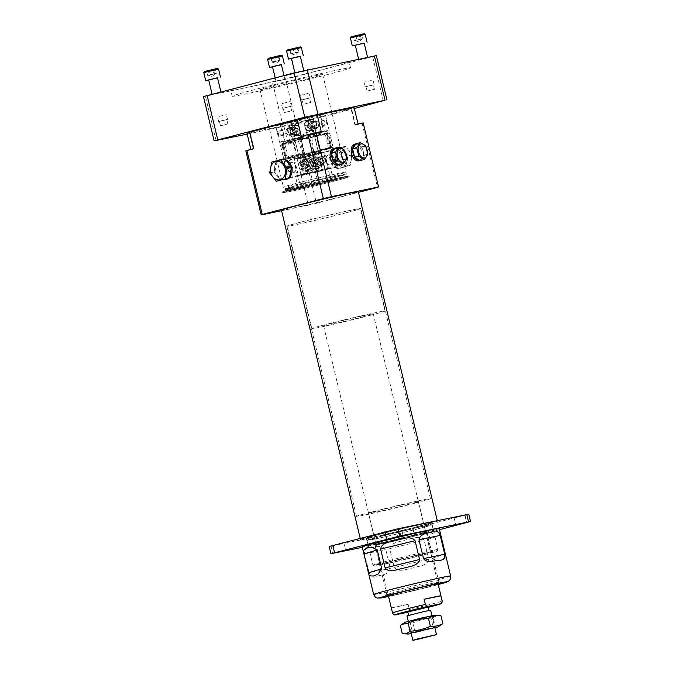 <?xml version="1.0" encoding="UTF-8"?>
<svg xmlns="http://www.w3.org/2000/svg" width="674" height="674" viewBox="0 0 674 674"><rect width="100%" height="100%" fill="white"/><g stroke="black" fill="none" stroke-linecap="round" stroke-linejoin="round"><path stroke-width="0.51" stroke-dasharray="3.37 2.53" d="M370.776 315.196A37.651 0.918 166.5 0 0 385.031 311.026A37.651 0.918 166.5 0 0 364.474 315.112A37.651 0.918 166.5 0 0 326.056 324.43A37.651 0.918 166.5 0 0 311.801 328.6A37.651 0.918 166.5 0 0 332.358 324.514A37.651 0.918 166.5 0 0 370.776 315.196M346.183 212.757A37.651 0.918 -13.5 0 1 307.765 222.075A37.651 0.918 -13.5 0 1 287.208 226.169A37.651 0.918 -13.5 0 1 323.613 216.48A37.651 0.918 -13.5 0 1 360.438 208.586A37.651 0.918 -13.5 0 1 346.183 212.757M363.581 316.679A25.545 0.623 -13.5 0 1 338.255 322.838A25.545 0.623 -13.5 0 1 323.638 325.803A25.545 0.623 -13.5 0 1 323.579 325.778A25.545 0.623 -13.5 0 1 348.273 319.206A25.545 0.623 -13.5 0 1 373.253 313.848A25.545 0.623 -13.5 0 1 363.581 316.679M391.341 607.788A25.545 0.623 166.5 0 0 408.107 604.325L391.341 607.788L392.58 612.944C393.616 614.654 394.812 615.236 396.152 614.671M408.107 604.325L409.345 609.49C409.185 611.444 408.368 612.43 406.902 612.455M406.995 615.901L430.644 610.214M412.631 614.334L428.959 610.627L412.631 614.334M407.778 611.739L428.057 606.87M434.974 615.109L405.352 622.22M426.49 617.384L409.826 621.175L426.49 617.384M434.89 627.89L411.233 633.577M429.33 629.213L412.657 632.996L429.33 629.213M400.314 625.506C404.215 623.442 408.385 622.574 412.825 622.928C419.304 620.072 426.078 618.429 433.129 617.982L435.067 626.053C428.588 628.909 421.823 630.552 414.763 630.999C410.904 633.063 406.734 633.922 402.252 633.577M433.129 617.982C435.438 615.994 438.041 615.202 440.931 615.623M441.369 624.781L435.067 626.053M412.825 622.928L414.763 630.999M439.204 528.374A39.589 0.969 -13.5 0 1 424.216 532.763A39.589 0.969 -13.5 0 1 383.826 542.562A39.589 0.969 -13.5 0 1 362.216 546.858M416.591 534.339A26.741 0.657 -13.5 0 1 389.302 540.952A26.741 0.657 -13.5 0 1 374.702 543.859A26.741 0.657 -13.5 0 1 400.558 536.984A26.741 0.657 -13.5 0 1 426.709 531.373A26.741 0.657 -13.5 0 1 416.591 534.339M394.265 567.466C398.738 573.001 407.113 568.738 413.128 567.921C418.925 565.865 427.661 565.966 428.706 559.083L424.182 540.245C420.129 534.684 412.488 538.93 406.388 539.756C400.71 541.803 391.24 541.711 389.741 548.628L394.265 567.466L428.706 559.083M440.147 532.325L435.994 532.106L431.461 533.859L427.552 539.369L432.076 558.207L437.982 561.097L442.742 560.246L446.154 557.339M369.108 572.748C370.852 577.062 373.666 578.174 377.55 576.076C380.743 574.787 388.831 575.276 390.33 568.367L385.806 549.537C381.316 543.994 374.264 547.861 370.801 547.911C366.302 547.515 364.23 549.512 364.583 553.91L369.108 572.748L390.33 568.367M438.176 584.257A28.19 0.691 -13.5 0 1 430.012 586.481A28.19 0.691 -13.5 0 1 388.502 596.187M396.177 591.915A28.19 0.691 -13.5 0 1 424.94 584.939A28.19 0.691 -13.5 0 1 440.324 581.881A28.19 0.691 -13.5 0 1 429.658 585.007A28.19 0.691 -13.5 0 1 400.887 591.983A28.19 0.691 -13.5 0 1 385.503 595.041A28.19 0.691 -13.5 0 1 396.177 591.915M397.037 591.738A26.741 0.657 -13.5 0 1 424.317 585.116A26.741 0.657 -13.5 0 1 438.917 582.218A26.741 0.657 -13.5 0 1 428.79 585.184A26.741 0.657 -13.5 0 1 401.51 591.806A26.741 0.657 -13.5 0 1 386.91 594.704A26.741 0.657 -13.5 0 1 397.037 591.738M410.559 529.326L402.058 531.264L410.559 529.326M341.76 543.53L333.259 545.46L341.76 543.53M468.767 514.22L399.901 531.929L329.148 546.446M418.908 526.217A33.599 0.817 -13.5 0 1 384.627 534.533A33.599 0.817 -13.5 0 1 366.285 538.181A33.599 0.817 -13.5 0 1 398.764 529.537A33.599 0.817 -13.5 0 1 431.63 522.485A33.599 0.817 -13.5 0 1 418.908 526.217M393.801 530.008L385.309 531.938L393.801 530.008M462.6 515.804L454.099 517.733L462.6 515.804M412.303 536.614L403.81 538.543L412.303 536.614M439.515 529.68L401.645 539.208L362.326 547.33M420.66 533.496A33.599 0.817 -13.5 0 1 386.379 541.812A33.599 0.817 -13.5 0 1 368.038 545.46A33.599 0.817 -13.5 0 1 400.516 536.816A33.599 0.817 -13.5 0 1 433.382 529.772A33.599 0.817 -13.5 0 1 420.66 533.496M309.332 154.464L312.812 153.672L309.332 154.464M305.718 156.048L309.197 155.256L305.718 156.048M319.805 133.385L316.325 134.177L319.805 133.385M291.867 139.998L288.396 140.782L291.867 139.998M311.607 152.417L308.128 153.209L311.607 152.417M308.001 154.001L304.522 154.793L308.001 154.001M320.167 134.884L316.687 135.676L320.167 134.884M311.717 152.813L303.19 154.75L311.717 152.813M309.08 137.597L298.009 140.116L309.08 137.597M292.23 141.498L288.75 142.29L292.23 141.498M282.347 143.874A23.169 0.564 -13.5 0 0 309.037 138.035A25.107 0.615 166.5 0 0 310.2 137.563A25.107 0.615 166.5 0 0 310.006 137.538L314.893 136.266A25.107 0.615 166.5 0 0 325.239 133.831A23.169 0.564 -13.5 0 0 327.412 133.056A23.169 0.564 -13.5 0 0 300.714 138.886A25.107 0.615 166.5 0 0 299.559 139.366A25.107 0.615 166.5 0 0 299.753 139.392L294.867 140.664A25.107 0.615 166.5 0 0 284.521 143.099A23.169 0.564 -13.5 0 0 282.347 143.874L285.953 158.887A23.169 0.564 -13.5 0 1 303.485 154.11A23.169 0.564 -13.5 0 1 318.136 150.639L314.825 136.822L315.407 135.895A23.169 0.564 -13.5 0 1 326.957 133.511L330.631 148.061A23.169 0.564 -13.5 0 1 331.018 148.069A23.169 0.564 -13.5 0 1 298.826 156.326L295.515 142.509L294.563 141.928A23.169 0.564 -13.5 0 1 283.021 144.312L286.34 158.904A23.169 0.564 -13.5 0 1 285.953 158.887M330.631 148.061A25.107 0.615 166.5 0 0 320.184 150.538L316.418 151.321A25.107 0.615 166.5 0 0 318.17 150.656A25.107 0.615 166.5 0 0 318.136 150.639M286.34 158.904A25.107 0.615 166.5 0 0 296.779 156.419L300.545 155.643A25.107 0.615 166.5 0 0 298.801 156.301A25.107 0.615 166.5 0 0 298.826 156.326M294.664 141.944A0.775 0.767 91.7 0 1 295.591 142.517A25.107 0.615 -13.5 0 1 295.515 142.509L294.563 141.928A25.873 0.632 166.5 0 0 294.664 141.944L294.125 142.088A25.107 0.615 -13.5 0 1 281.083 144.775L281.58 144.649A25.873 0.632 166.5 0 0 283.021 144.312L283.021 145.087A25.107 0.615 -13.5 0 1 282.018 145.314L281.58 144.649M300.714 138.886L304.033 152.703L303.376 153.664A23.169 0.564 166.5 0 0 288.396 157.556L284.521 143.099M309.037 138.035L312.357 151.852L313.376 152.4A23.169 0.564 166.5 0 0 328.356 148.507L325.239 133.831M303.856 153.512A0.775 0.725 72.8 0 0 303.898 153.495L303.376 153.664A25.873 0.632 -13.5 0 1 303.856 153.512L303.426 153.605A25.107 0.615 166.5 0 0 286.517 157.994L286.888 157.918A25.873 0.632 -13.5 0 1 288.396 157.556L286.888 157.918L285.666 157.396A25.873 0.632 -13.5 0 1 303.089 152.872L299.778 139.055A25.873 0.632 166.5 0 0 282.347 143.579L285.666 157.396A0.775 0.691 73.7 0 0 286.517 157.994M306.03 163.209L306.645 165.77L308.304 166.773L309.349 165.214L308.734 162.653L307.074 161.65L306.03 163.209L308.372 162.602L308.987 165.164L310.647 166.166L311.691 164.608L311.076 162.046L309.417 161.044L308.372 162.602M315.339 162.063L315.954 164.625L314.901 166.183L313.242 165.181L312.626 162.619L313.68 161.061L315.339 162.063L312.997 162.67L313.612 165.231L312.559 166.79L310.899 165.796L310.284 163.234L311.337 161.676L312.997 162.67M308.304 166.773L310.647 166.166M306.645 165.77L308.987 165.164M309.349 165.214L311.691 164.608M308.734 162.653L311.076 162.046M307.074 161.65L309.417 161.044M314.901 166.183L312.559 166.79M315.954 164.625L313.612 165.231M313.242 165.181L310.899 165.796M312.626 162.619L310.284 163.234M313.68 161.061L311.337 161.676M308.928 159.022A4.71 2.856 75.4 0 0 307.984 166.107A4.71 2.856 75.4 0 0 312.904 166.015A4.71 2.856 75.4 0 0 311.371 160.1A4.71 2.856 75.4 0 0 308.928 159.022M310.849 159.654A4.71 2.856 -104.6 0 1 314.952 165.56A4.71 2.856 -104.6 0 1 310.613 167.733A4.71 2.856 -104.6 0 1 309.08 161.819A4.71 2.856 -104.6 0 1 310.849 159.654M308.321 158.55A5.325 3.227 -104.6 0 1 311.068 159.772A5.325 3.227 -104.6 0 1 312.803 166.444A5.325 3.227 -104.6 0 1 310.899 168.879A5.325 3.227 -104.6 0 1 306.443 164.532A5.325 3.227 -104.6 0 1 308.229 158.575A5.325 3.227 -104.6 0 1 308.321 158.55M311.177 158.938A5.325 3.227 75.4 0 0 311.076 158.963A5.325 3.227 75.4 0 0 309.172 161.389A5.325 3.227 75.4 0 0 310.908 168.07A5.325 3.227 75.4 0 0 313.755 169.258A5.325 3.227 75.4 0 0 315.558 163.378A5.325 3.227 75.4 0 0 311.177 158.938M330.108 156.975A2.46 1.491 75.4 0 0 329.611 160.673A2.46 1.491 75.4 0 0 332.181 160.623A2.46 1.491 75.4 0 0 331.381 157.531A2.46 1.491 75.4 0 0 330.108 156.975M304.109 159.645A5.325 3.227 75.4 0 0 304.008 159.671A5.325 3.227 75.4 0 0 302.23 165.627A5.325 3.227 75.4 0 0 306.687 169.974A5.325 3.227 75.4 0 0 308.49 164.085A5.325 3.227 75.4 0 0 304.109 159.645M315.39 157.842A5.325 3.227 -104.6 0 1 319.771 162.282A5.325 3.227 -104.6 0 1 317.968 168.163A5.325 3.227 -104.6 0 1 313.511 163.824A5.325 3.227 -104.6 0 1 315.297 157.868A5.325 3.227 -104.6 0 1 315.39 157.842M290.721 166.082A2.46 1.491 -104.6 0 1 292.87 169.166A2.46 1.491 -104.6 0 1 290.604 170.303A2.46 1.491 -104.6 0 1 289.795 167.211A2.46 1.491 -104.6 0 1 290.721 166.082M315.921 160.058A3.041 1.845 -104.6 0 1 318.423 162.594A3.041 1.845 -104.6 0 1 317.395 165.956A3.041 1.845 -104.6 0 1 314.851 163.479A3.041 1.845 -104.6 0 1 315.87 160.075A3.041 1.845 -104.6 0 1 315.921 160.058M317.488 166.579A3.665 2.224 -104.6 0 1 314.463 163.521A3.665 2.224 -104.6 0 1 315.71 159.468A3.665 2.224 -104.6 0 1 318.785 162.459A3.665 2.224 -104.6 0 1 317.555 166.562A3.665 2.224 -104.6 0 1 317.488 166.579M304.64 161.861A3.041 1.845 75.4 0 0 304.581 161.878A3.041 1.845 75.4 0 0 303.561 165.282A3.041 1.845 75.4 0 0 306.114 167.767A3.041 1.845 75.4 0 0 307.142 164.405A3.041 1.845 75.4 0 0 304.64 161.861M306.207 168.39A3.665 2.224 75.4 0 0 306.274 168.374A3.665 2.224 75.4 0 0 307.496 164.262A3.665 2.224 75.4 0 0 304.429 161.271A3.665 2.224 75.4 0 0 303.182 165.324A3.665 2.224 75.4 0 0 306.207 168.39M318.027 168.837A5.99 3.623 75.4 0 0 318.136 168.812A5.99 3.623 75.4 0 0 320.142 162.105A5.99 3.623 75.4 0 0 315.129 157.219A5.99 3.623 75.4 0 0 313.098 163.841A5.99 3.623 75.4 0 0 318.027 168.837M290.747 166.023A2.511 1.517 -104.6 0 1 292.828 168.155A2.511 1.517 -104.6 0 1 291.968 170.893A2.511 1.517 -104.6 0 1 290.62 170.328A2.511 1.517 -104.6 0 1 289.803 167.177A2.511 1.517 -104.6 0 1 290.705 166.031A2.511 1.517 -104.6 0 1 290.747 166.023M321.953 165.425A3.665 2.224 75.4 0 0 322.012 165.408A3.665 2.224 75.4 0 0 323.242 161.297A3.665 2.224 75.4 0 0 320.167 158.306A3.665 2.224 75.4 0 0 318.928 162.358A3.665 2.224 75.4 0 0 321.953 165.425M299.281 163.251A3.041 1.845 75.4 0 0 299.231 163.268A3.041 1.845 75.4 0 0 298.211 166.672A3.041 1.845 75.4 0 0 300.764 169.157A3.041 1.845 75.4 0 0 301.792 165.796A3.041 1.845 75.4 0 0 299.281 163.251M319.687 150.209L318.751 150.437L319.249 152.535A25.486 0.623 166.5 0 0 294.302 158.592L298.304 175.257L327.674 169.241A25.486 0.623 -13.5 0 1 301.868 175.493A25.486 0.623 -13.5 0 1 288.202 178.206A25.486 0.623 -13.5 0 1 297.411 175.493L328.567 169.014L324.565 152.341A25.486 0.623 166.5 0 0 333.773 149.636A25.486 0.623 166.5 0 0 333.419 149.611L329.805 133.62A25.873 0.632 166.5 0 0 316.367 136.392L319.687 150.209A25.873 0.632 -13.5 0 1 333.125 147.438M308.861 171.213C300.621 174.499 296.939 160.682 305.819 159.637C310.613 158.398 314.648 159.409 317.917 162.661C316.923 167.135 313.983 169.958 309.105 171.154L308.861 171.213M285.784 167.312L286.939 172.199C287.849 172.62 286.484 166.512 285.793 167.312L290.705 166.031M297.285 156.747A25.873 0.632 -13.5 0 1 283.847 159.527L280.527 145.71A25.873 0.632 166.5 0 0 293.965 142.939L297.285 156.747L298.22 156.528A25.486 0.623 -13.5 0 1 284.057 159.452L280.502 145.71A0.775 0.758 83.4 0 1 281.083 144.775M327.674 169.241L323.672 152.577L314.269 154.514L318.271 171.188M297.411 175.493L293.409 158.82L314.269 154.514M302.82 156.882L306.822 173.547M293.409 158.82A25.486 0.623 166.5 0 0 284.201 161.533A25.486 0.623 166.5 0 0 284.563 161.549L284.057 159.452M298.22 156.528L298.725 158.626A25.486 0.623 166.5 0 0 323.672 152.577M298.725 158.626L299.416 158.432A25.107 0.615 -13.5 0 1 299.298 158.407A25.107 0.615 -13.5 0 1 301.051 157.75L297.285 158.525A25.107 0.615 -13.5 0 1 285.843 161.238L284.563 161.549M295.001 141.953L295.6 142.517L299.416 158.432L295.591 142.517L293.965 142.939L294.125 142.088M330.058 156.932A2.511 1.517 75.4 0 0 330.016 156.949A2.511 1.517 75.4 0 0 329.173 159.755A2.511 1.517 75.4 0 0 331.279 161.802A2.511 1.517 75.4 0 0 332.172 160.656A2.511 1.517 75.4 0 0 331.355 157.505A2.511 1.517 75.4 0 0 330.058 156.932M306.746 170.64A5.99 3.623 -104.6 0 1 301.817 165.644A5.99 3.623 -104.6 0 1 303.839 159.03A5.99 3.623 -104.6 0 1 308.861 163.908A5.99 3.623 -104.6 0 1 306.855 170.615A5.99 3.623 -104.6 0 1 306.746 170.64M301.741 169.545A3.665 2.224 -104.6 0 1 298.725 166.486A3.665 2.224 -104.6 0 1 299.964 162.426A3.665 2.224 -104.6 0 1 303.039 165.416A3.665 2.224 -104.6 0 1 301.809 169.528A3.665 2.224 -104.6 0 1 301.741 169.545M321.279 158.668A3.041 1.845 75.4 0 0 321.22 158.685A3.041 1.845 75.4 0 0 320.201 162.089A3.041 1.845 75.4 0 0 322.753 164.566A3.041 1.845 75.4 0 0 323.781 161.204A3.041 1.845 75.4 0 0 321.279 158.668M335.029 155.643L336.191 160.53C335.517 161.33 334.127 155.323 335.029 155.643L330.016 156.949M315.912 168.256L316.157 168.197C325.188 167.127 321.203 153.116 312.871 156.68C308.262 157.834 305.297 160.53 303.974 164.785C306.956 168.332 310.941 169.486 315.912 168.256M298.304 175.257A25.486 0.623 -13.5 0 1 324.118 169.014A25.486 0.623 -13.5 0 1 337.775 166.301A25.486 0.623 -13.5 0 1 328.567 169.014M318.751 150.437A25.486 0.623 -13.5 0 1 332.914 147.513M294.302 158.592L303.713 156.646L307.715 173.319M319.156 170.952L315.154 154.287L318.381 153.327L303.713 156.646M315.154 154.287L324.565 152.341M319.249 152.535L318.558 152.728A25.107 0.615 -13.5 0 1 318.676 152.762A25.107 0.615 -13.5 0 1 316.923 153.419L320.689 152.644A25.107 0.615 -13.5 0 1 332.139 149.931L333.419 149.611M315.407 135.895A25.873 0.632 166.5 0 0 315.314 135.878A0.775 0.767 -88.3 0 0 314.741 136.814L318.566 152.728L314.741 136.814A25.107 0.615 -13.5 0 1 314.825 136.822M312.525 126.451L311.91 123.89L309.846 123.064L308.397 124.8L309.012 127.361L311.076 128.186L312.525 126.451L310.722 126.822L310.107 124.26L308.043 123.435L306.594 125.179L307.209 127.731L309.273 128.557L310.722 126.822M292.836 132.163L292.221 129.602L293.67 127.866L295.734 128.692L296.349 131.253L294.9 132.989L292.836 132.163L294.639 131.792L294.024 129.231L295.473 127.496L297.537 128.321L298.152 130.882L296.703 132.618L294.639 131.792M309.846 123.064L308.043 123.435M311.91 123.89L310.107 124.26M308.397 124.8L306.594 125.179M309.012 127.361L307.209 127.731M311.076 128.186L309.273 128.557M293.67 127.866L295.473 127.496M292.221 129.602L294.024 129.231M295.734 128.692L297.537 128.321M296.349 131.253L298.152 130.882M294.9 132.989L296.703 132.618M309.762 130.579A4.71 3.749 -101.7 0 0 311.253 122.887A4.71 3.749 -101.7 0 0 304.968 124.522A4.71 3.749 -101.7 0 0 309.762 130.579M297.192 134.64A4.71 3.749 78.3 0 1 292.398 128.582A4.71 3.749 78.3 0 1 298.683 126.948A4.71 3.749 78.3 0 1 297.192 134.64M310.259 131.101A5.325 4.229 78.3 0 1 310.099 131.135A5.325 4.229 78.3 0 1 304.875 126.779A5.325 4.229 78.3 0 1 307.942 120.713A5.325 4.229 78.3 0 1 313.14 124.968A5.325 4.229 78.3 0 1 310.259 131.101M296.973 135.305A5.325 4.229 -101.7 0 0 299.846 129.172A5.325 4.229 -101.7 0 0 294.648 124.917A5.325 4.229 -101.7 0 0 291.581 130.983A5.325 4.229 -101.7 0 0 296.804 135.339A5.325 4.229 -101.7 0 0 296.973 135.305M282.221 135.432A2.46 1.955 -101.7 0 0 282.996 131.413A2.46 1.955 -101.7 0 0 279.71 132.264A2.46 1.955 -101.7 0 0 282.221 135.432M313.511 130.427A5.325 4.229 -101.7 0 0 316.392 124.294A5.325 4.229 -101.7 0 0 311.194 120.039A5.325 4.229 -101.7 0 0 308.128 126.105A5.325 4.229 -101.7 0 0 313.343 130.461A5.325 4.229 -101.7 0 0 313.511 130.427M293.721 135.971A5.325 4.229 78.3 0 1 293.552 136.013A5.325 4.229 78.3 0 1 288.329 131.657A5.325 4.229 78.3 0 1 291.404 125.591A5.325 4.229 78.3 0 1 296.602 129.838A5.325 4.229 78.3 0 1 293.721 135.971M323.68 125.406A2.46 1.955 78.3 0 1 321.178 122.247A2.46 1.955 78.3 0 1 324.455 121.396A2.46 1.955 78.3 0 1 323.68 125.406M293.19 133.755A3.041 2.418 78.3 0 1 293.089 133.781A3.041 2.418 78.3 0 1 290.106 131.287A3.041 2.418 78.3 0 1 291.859 127.824A3.041 2.418 78.3 0 1 294.833 130.25A3.041 2.418 78.3 0 1 293.19 133.755M291.623 127.234A3.665 2.915 78.3 0 1 291.732 127.209A3.665 2.915 78.3 0 1 295.338 130.208A3.665 2.915 78.3 0 1 293.215 134.396A3.665 2.915 78.3 0 1 289.635 131.464A3.665 2.915 78.3 0 1 291.623 127.234M312.98 128.212A3.041 2.418 -101.7 0 0 314.623 124.707A3.041 2.418 -101.7 0 0 311.658 122.272A3.041 2.418 -101.7 0 0 309.905 125.743A3.041 2.418 -101.7 0 0 312.888 128.228A3.041 2.418 -101.7 0 0 312.98 128.212M311.413 121.691A3.665 2.915 -101.7 0 0 309.425 125.912A3.665 2.915 -101.7 0 0 313.014 128.844A3.665 2.915 -101.7 0 0 315.129 124.665A3.665 2.915 -101.7 0 0 311.531 121.657A3.665 2.915 -101.7 0 0 311.413 121.691M291.084 124.985A5.99 4.76 -101.7 0 0 287.84 131.885A5.99 4.76 -101.7 0 0 293.687 136.662A5.99 4.76 -101.7 0 0 297.141 129.838A5.99 4.76 -101.7 0 0 291.269 124.934A5.99 4.76 -101.7 0 0 291.084 124.985M323.663 125.465A2.511 1.997 78.3 0 1 323.587 125.482A2.511 1.997 78.3 0 1 321.119 123.426A2.511 1.997 78.3 0 1 322.568 120.562A2.511 1.997 78.3 0 1 325.011 122.525A2.511 1.997 78.3 0 1 323.663 125.465M288.177 127.942A3.665 2.915 -101.7 0 0 286.197 132.171A3.665 2.915 -101.7 0 0 289.778 135.103A3.665 2.915 -101.7 0 0 291.893 130.924A3.665 2.915 -101.7 0 0 288.295 127.917A3.665 2.915 -101.7 0 0 288.177 127.942M317.109 127.361A3.041 2.418 -101.7 0 0 318.751 123.856A3.041 2.418 -101.7 0 0 315.786 121.421A3.041 2.418 -101.7 0 0 314.033 124.892A3.041 2.418 -101.7 0 0 317.016 127.378A3.041 2.418 -101.7 0 0 317.109 127.361M320.344 114.521L281.092 124.724A25.486 0.623 166.5 0 0 308.7 118.295A25.486 0.623 166.5 0 0 325.154 113.746A25.486 0.623 166.5 0 0 320.344 114.521L324.337 131.194L308.49 135.659L285.094 141.388L281.092 124.724M298.152 123.519L298.472 123.452C307.428 120.368 309.947 134.716 300.612 135.23C296.08 136.224 292.415 135.095 289.635 131.834C290.393 127.403 293.232 124.631 298.152 123.519M327.497 124.673L327.471 124.673C326.283 123.182 325.904 121.547 326.342 119.787L327.497 124.673L323.587 125.482M309.981 137.875A25.873 0.632 166.5 0 0 327.412 133.351L330.723 147.159A25.873 0.632 -13.5 0 1 313.3 151.692L309.981 137.875L309.071 138.086A25.486 0.623 166.5 0 0 327.438 133.317L327.412 133.351M291.362 122.053L295.364 138.718M314.076 133.856L310.074 117.192M324.337 131.194A25.486 0.623 -13.5 0 1 329.156 130.411A25.486 0.623 -13.5 0 1 326.932 131.211L327.438 133.317M309.071 138.086L308.566 135.988A25.486 0.623 -13.5 0 1 285.094 141.388M308.566 135.988L308.195 136.047A25.107 0.615 166.5 0 0 309.695 135.466A25.107 0.615 166.5 0 0 309.501 135.432L314.387 134.16A25.107 0.615 166.5 0 0 325.786 131.472L326.932 131.211M309.501 135.432L310.006 137.538L309.492 135.432M282.254 135.474A2.511 1.997 -101.7 0 0 283.611 132.576A2.511 1.997 -101.7 0 0 281.168 130.571A2.511 1.997 -101.7 0 0 279.718 133.435A2.511 1.997 -101.7 0 0 282.179 135.491A2.511 1.997 -101.7 0 0 282.254 135.474M310.874 119.433A5.99 4.76 78.3 0 1 311.059 119.391A5.99 4.76 78.3 0 1 316.932 124.294A5.99 4.76 78.3 0 1 313.477 131.118A5.99 4.76 78.3 0 1 307.63 126.333A5.99 4.76 78.3 0 1 310.874 119.433M314.851 120.975A3.665 2.915 78.3 0 1 314.969 120.949A3.665 2.915 78.3 0 1 318.566 123.957A3.665 2.915 78.3 0 1 316.451 128.136A3.665 2.915 78.3 0 1 312.871 125.204A3.665 2.915 78.3 0 1 314.851 120.975M289.062 134.606A3.041 2.418 -101.7 0 0 290.705 131.101A3.041 2.418 -101.7 0 0 287.731 128.675A3.041 2.418 -101.7 0 0 285.978 132.138A3.041 2.418 -101.7 0 0 288.961 134.632A3.041 2.418 -101.7 0 0 289.062 134.606M278.429 136.258C278.834 134.429 278.446 132.795 277.275 131.379C276.702 130.84 278.177 136.923 278.404 136.266L278.429 136.258M303.806 120.89C294.707 121.708 297.537 135.643 306.274 132.601C311.102 131.59 314.076 128.928 315.213 124.606C312.601 121.017 308.911 119.753 304.134 120.823L303.806 120.89M299.778 139.055L300.688 138.836L300.183 136.738A25.486 0.623 -13.5 0 1 323.655 131.337L319.653 114.664L296.257 120.393L280.409 124.867L284.411 141.532A25.486 0.623 -13.5 0 1 279.592 142.315A25.486 0.623 -13.5 0 1 281.816 141.506L282.347 143.579M319.653 114.664A25.486 0.623 166.5 0 0 292.044 121.084A25.486 0.623 166.5 0 0 275.59 125.642A25.486 0.623 166.5 0 0 280.409 124.867M300.688 138.836A25.486 0.623 166.5 0 0 282.322 143.613M323.655 131.337L313.385 134L309.383 117.335M290.671 122.196L294.673 138.861L292.55 139.198L313.385 134M294.673 138.861L284.411 141.532M300.183 136.738L300.553 136.679A25.107 0.615 166.5 0 0 299.054 137.26A25.107 0.615 166.5 0 0 299.248 137.294L294.361 138.558A25.107 0.615 166.5 0 0 282.962 141.254L281.816 141.506M299.248 137.294L299.753 139.392L299.256 137.294M364.145 43.069L355.274 45.2M359.714 59.683L367.659 57.703L359.714 59.683M354.937 35.815L361.887 34.222L354.937 35.815L355.998 40.246L355.173 40.499L354.347 40.743L353.286 36.312M364.086 33.7L351.078 36.826M364.179 43.212L355.316 45.343M365.19 34.374L350.404 37.929M355.931 35.764L357.001 40.196L354.347 40.743M357.001 40.196L361.298 39.151L360.236 34.719M361.298 39.151L362.949 38.654L361.887 34.222M355.998 40.246L362.949 38.654M360.304 39.202L359.234 34.762M361.626 38.924L354.895 40.609L361.626 38.924M300.309 56.245L291.438 58.377M302.095 71.385L294.951 73.011L302.095 71.385M290.309 49.337L297.756 47.525L289.727 49.362L290.309 49.337L291.37 53.768L293.375 53.313L295.381 52.85L294.319 48.418M300.242 46.877L287.242 50.002M300.343 56.389L291.471 58.52M301.345 47.559L286.56 51.106M297.756 47.525L298.818 51.957L295.381 52.85M298.818 51.957L298.245 51.982L297.183 47.551M298.245 51.982L294.235 52.901L293.165 48.469M291.37 53.768L294.235 52.901M290.797 53.794L289.727 49.362M292.516 53.347L298.565 51.982L292.516 53.347M281.353 64.586L272.49 66.709M277.73 80.838L284.875 79.22L277.73 80.838M278.227 55.883L270.779 57.703L278.809 55.858L278.227 55.883L279.297 60.323L275.278 61.241L274.217 56.81M281.294 55.217L268.286 58.335M281.395 64.729L272.523 66.852M282.398 55.891L267.612 59.438M270.779 57.703L271.841 62.134L275.278 61.241M271.841 62.134L272.422 62.109L271.352 57.669M272.422 62.109L276.433 61.182L275.371 56.751M279.297 60.323L276.433 61.182M279.87 60.289L278.809 55.858M278.151 60.736L272.102 62.118L278.151 60.736M217.517 77.763L208.645 79.886M220.103 92.549L212.158 94.52L220.103 92.549M213.599 69.414L206.648 71.006L213.599 69.414L214.669 73.845L216.32 73.34L215.25 68.908M217.458 68.394L204.449 71.511M217.55 77.906L208.679 80.038M218.553 69.068L203.775 72.615M212.605 69.456L213.666 73.887L216.32 73.34M213.666 73.887L209.37 74.94L208.3 70.5M209.37 74.94L207.718 75.437L206.648 71.006M214.669 73.845L207.718 75.437M210.364 74.89L209.302 70.458M209.041 75.168L215.773 73.491L209.041 75.168M318.33 183.867L333.352 179.958L330.833 180.084L298.262 188.004L318.33 183.867L315.516 172.131L295.448 176.276L328.019 168.348L330.538 168.23L315.516 172.131M333.352 179.958L330.538 168.23M330.833 180.084L328.019 168.348M313.284 184.103L310.47 172.375M298.262 188.004L295.448 176.276M300.781 187.886L297.967 176.158M314.261 154.481L300.351 157.64L314.261 154.481M314.901 155.138L299.778 158.575L314.901 155.138M346.394 212.698A38.014 0.927 -13.5 0 1 307.605 222.108A38.014 0.927 -13.5 0 1 286.854 226.237A38.014 0.927 -13.5 0 1 323.604 216.455A38.014 0.927 -13.5 0 1 360.784 208.485A38.014 0.927 -13.5 0 1 346.394 212.698M416.052 502.863A38.014 0.927 166.5 0 0 430.442 498.65A38.014 0.927 166.5 0 0 393.262 506.621A38.014 0.927 166.5 0 0 356.521 516.394A38.014 0.927 166.5 0 0 377.272 512.274A38.014 0.927 166.5 0 0 416.052 502.863M408.705 504.379A25.646 0.623 -13.5 0 1 382.546 510.724A25.646 0.623 -13.5 0 1 368.543 513.512A25.646 0.623 -13.5 0 1 393.338 506.915A25.646 0.623 -13.5 0 1 418.419 501.532A25.646 0.623 -13.5 0 1 408.705 504.379M385.755 541.921A25.646 0.623 -13.5 0 1 411.924 535.577A25.646 0.623 -13.5 0 1 425.917 532.789A25.646 0.623 -13.5 0 1 416.212 535.636A25.646 0.623 -13.5 0 1 390.052 541.98A25.646 0.623 -13.5 0 1 376.05 544.761A25.646 0.623 -13.5 0 1 385.755 541.921M385.216 542.031A26.556 0.649 -13.5 0 1 412.311 535.459A26.556 0.649 -13.5 0 1 426.802 532.578A26.556 0.649 -13.5 0 1 416.751 535.518A26.556 0.649 -13.5 0 1 389.665 542.09A26.556 0.649 -13.5 0 1 375.165 544.971A26.556 0.649 -13.5 0 1 385.216 542.031M421.486 555.233A26.556 0.649 -13.5 0 1 394.391 561.804A26.556 0.649 -13.5 0 1 379.9 564.686A26.556 0.649 -13.5 0 1 405.571 557.861A26.556 0.649 -13.5 0 1 431.537 552.292A26.556 0.649 -13.5 0 1 421.486 555.233M424.89 554.534A32.293 0.792 166.5 0 0 437.114 550.97A32.293 0.792 166.5 0 0 405.537 557.727A32.293 0.792 166.5 0 0 374.331 566.042A32.293 0.792 166.5 0 0 392.293 562.445A32.293 0.792 166.5 0 0 424.89 554.534M425.311 553.261A33.447 0.817 -13.5 0 1 391.543 561.459A33.447 0.817 -13.5 0 1 372.933 565.191A33.447 0.817 -13.5 0 1 372.924 565.174A33.447 0.817 -13.5 0 1 405.259 556.572A33.447 0.817 -13.5 0 1 437.974 549.554A33.447 0.817 -13.5 0 1 437.974 549.58A33.447 0.817 -13.5 0 1 425.311 553.261M419.363 528.483A33.447 0.817 -13.5 0 1 385.233 536.765A33.447 0.817 -13.5 0 1 366.976 540.396A33.447 0.817 -13.5 0 1 399.311 531.794A33.447 0.817 -13.5 0 1 432.026 524.776A33.447 0.817 -13.5 0 1 419.363 528.483M418.453 528.669A31.922 0.784 -13.5 0 1 385.882 536.571A31.922 0.784 -13.5 0 1 368.459 540.034A31.922 0.784 -13.5 0 1 399.32 531.828A31.922 0.784 -13.5 0 1 430.543 525.13A31.922 0.784 -13.5 0 1 418.453 528.669M417.914 526.419A31.922 0.784 -13.5 0 1 385.343 534.322A31.922 0.784 -13.5 0 1 367.92 537.785A31.922 0.784 -13.5 0 1 398.781 529.57A31.922 0.784 -13.5 0 1 430.004 522.881A31.922 0.784 -13.5 0 1 417.914 526.419M336.747 158.87A9.385 7.465 -101.7 0 0 349.494 163.959A9.385 7.465 -101.7 0 0 345.695 148.145A9.385 7.465 -101.7 0 0 336.747 158.87M422.43 525.484A39.53 0.969 -13.5 0 1 382.099 535.274A39.53 0.969 -13.5 0 1 360.514 539.562A39.53 0.969 -13.5 0 1 398.73 529.393A39.53 0.969 -13.5 0 1 437.401 521.103A39.53 0.969 -13.5 0 1 422.43 525.484M334.692 159.19A11.315 8.998 -101.7 0 0 334.734 159.367A11.315 8.998 -101.7 0 0 334.776 159.536L341.238 167.7A11.315 8.998 -101.7 0 0 341.516 167.809L349.991 165.61A11.315 8.998 -101.7 0 0 350.185 165.374L352.199 155.012A11.315 8.998 -101.7 0 0 352.114 154.666L345.652 146.502A11.315 8.998 -101.7 0 0 345.374 146.393L336.907 148.592A11.315 8.998 -101.7 0 0 336.705 148.828L334.692 159.19L330.445 160.067A11.315 8.998 -101.7 0 0 330.521 160.412L334.776 159.536M358.315 191.702A39.53 0.969 -13.5 0 1 343.352 196.092A39.53 0.969 -13.5 0 1 303.014 205.873A39.53 0.969 -13.5 0 1 281.437 210.162M345.652 146.502L341.398 147.379A11.315 8.998 -101.7 0 0 341.12 147.269L345.374 146.393M341.398 147.379L347.86 155.542L352.114 154.666M352.199 155.012L347.944 155.888A11.315 8.998 -101.7 0 0 347.86 155.542M347.944 155.888L345.931 166.251L350.185 165.374M349.991 165.61L345.737 166.486A11.315 8.998 -101.7 0 0 345.931 166.251M345.737 166.486L337.261 168.685L341.516 167.809M341.238 167.7L336.983 168.576A11.315 8.998 -101.7 0 0 337.261 168.685M336.983 168.576L330.521 160.412M330.445 160.067L332.459 149.704L336.705 148.828M336.907 148.592L332.653 149.468A11.315 8.998 -101.7 0 0 332.459 149.704M332.653 149.468L341.12 147.269M344.574 150.15L340.421 151.229A8.703 5.274 -104.6 0 1 340.555 151.439L344.709 150.361M340.421 151.229L335.079 148.019L339.233 146.932M339.14 164.928L342.502 159.915L346.655 158.837M346.68 158.592L342.527 159.671A8.703 5.274 -104.6 0 1 342.502 159.915M342.527 159.671L340.555 151.439M365.67 145.795L361.517 146.873A8.703 5.274 -104.6 0 1 361.652 147.092L365.805 146.005M361.517 146.873L356.175 143.663L360.329 142.585M360.236 160.572L363.598 155.559L367.751 154.481M367.777 154.236L363.631 155.315A8.703 5.274 -104.6 0 1 363.598 155.559M363.631 155.315L361.652 147.092M269.811 172.948L274.065 172.064A11.315 8.998 78.3 0 1 273.981 171.727L269.726 172.603M280.805 180.337A11.315 8.998 78.3 0 1 280.527 180.228L276.273 181.104M274.065 172.064L280.527 180.228M271.74 162.24L275.995 161.364A11.315 8.998 78.3 0 1 276.188 161.128L271.934 162.004M275.995 161.364L273.981 171.727M284.664 158.921L276.188 161.128M338.988 147.825A10.253 8.155 -101.7 0 0 337.118 147.935A10.253 8.155 -101.7 0 0 334.784 148.92A10.253 8.155 -101.7 0 0 331.945 152.316A10.253 8.155 -101.7 0 0 330.951 157.463A10.253 8.155 -101.7 0 0 332.147 162.468A10.253 8.155 -101.7 0 0 335.357 166.52A10.253 8.155 -101.7 0 0 339.393 168.129A10.253 8.155 -101.7 0 0 341.263 168.02A10.253 8.155 -101.7 0 0 343.605 167.042A10.253 8.155 -101.7 0 0 346.436 163.639A10.253 8.155 -101.7 0 0 347.439 158.5A10.253 8.155 -101.7 0 0 346.234 153.487A10.253 8.155 -101.7 0 0 343.024 149.434A10.253 8.155 -101.7 0 0 338.988 147.825M334.868 148.187L334.81 148.204A8.551 5.181 -104.6 0 1 334.868 148.187A8.551 5.181 -104.6 0 1 335.248 148.12A8.551 5.181 -104.6 0 1 340.235 151.119A8.551 5.181 -104.6 0 1 340.623 151.726A8.551 5.181 -104.6 0 1 342.451 159.35A8.551 5.181 -104.6 0 1 342.375 160.117A8.551 5.181 -104.6 0 1 339.283 164.717A8.551 5.181 -104.6 0 1 339.174 164.751A8.551 5.181 -104.6 0 1 338.752 164.827L339.174 164.751M331.591 153.588A8.551 5.181 -104.6 0 1 331.667 152.888M333.849 161.87A8.551 5.181 -104.6 0 1 333.428 161.212M355.973 143.832L355.906 143.848A8.551 5.181 -104.6 0 1 355.973 143.832A8.551 5.181 -104.6 0 1 356.344 143.764A8.551 5.181 -104.6 0 1 361.331 146.763A8.551 5.181 -104.6 0 1 361.719 147.37A8.551 5.181 -104.6 0 1 363.547 154.995A8.551 5.181 -104.6 0 1 363.471 155.761A8.551 5.181 -104.6 0 1 360.379 160.361A8.551 5.181 -104.6 0 1 360.27 160.395A8.551 5.181 -104.6 0 1 359.857 160.471M352.696 149.232A8.551 5.181 -104.6 0 1 352.763 148.533M354.945 157.522A8.551 5.181 -104.6 0 1 354.524 156.857M279.07 160.142A10.253 8.155 -101.7 0 0 278.32 160.572A10.253 8.155 -101.7 0 0 275.489 163.967A10.253 8.155 -101.7 0 0 274.487 169.115A10.253 8.155 -101.7 0 0 275.691 174.119A10.253 8.155 -101.7 0 0 278.901 178.172A10.253 8.155 -101.7 0 0 282.937 179.79M287.141 178.694A10.253 8.155 -101.7 0 0 289.98 175.299M290.974 170.151A10.253 8.155 -101.7 0 0 289.778 165.138M286.568 161.086A10.253 8.155 -101.7 0 0 282.532 159.477A10.253 8.155 -101.7 0 0 282.086 159.46M292.929 141.169A60.441 1.474 166.5 0 0 301.059 139.248L307.706 137.521A33.986 0.834 166.5 0 0 287.798 142.231L292.929 141.169L308.296 205.199A60.441 1.474 166.5 0 0 316.426 203.278L358.475 192.351M301.059 139.248L316.426 203.278M337.843 148.061A10.253 8.155 78.3 0 1 345.947 156.166A10.253 8.155 78.3 0 1 340.117 168.256A10.253 8.155 78.3 0 1 330.066 159.864A10.253 8.155 78.3 0 1 335.972 148.17A10.253 8.155 78.3 0 1 337.843 148.061M358.046 123.974A33.986 0.834 166.5 0 0 354.945 125.086A33.986 0.834 166.5 0 0 355.476 125.111L362.123 123.384A60.441 1.474 166.5 0 0 363.176 122.921M362.123 123.384L377.499 187.406M337.691 165.138A8.551 5.181 75.4 0 0 340.968 159.738A8.551 5.181 75.4 0 0 333.386 148.575M358.787 160.783A8.551 5.181 75.4 0 0 362.064 155.382A8.551 5.181 75.4 0 0 354.482 144.219M301.303 136.291A33.986 0.834 166.5 0 0 321.212 131.582M281.572 210.718L308.296 205.199M245.833 150.892L250.964 149.839A33.986 0.834 166.5 0 0 254.064 148.727A33.986 0.834 166.5 0 0 253.534 148.701M281.808 159.35A10.253 8.155 -101.7 0 0 279.466 160.336A10.253 8.155 -101.7 0 0 275.978 171.449A10.253 8.155 -101.7 0 0 285.953 179.436M288.43 178.357A10.253 8.155 -101.7 0 0 289.576 177.363M285.388 159.603A10.253 8.155 -101.7 0 0 283.232 159.224M250.854 149.401L250.964 149.839M249.633 132.466A33.986 0.834 166.5 0 0 250.105 132.205A33.986 0.834 166.5 0 0 249.565 132.188M287.798 142.231L283.83 125.709L246.996 133.317M355.476 125.111L351.508 108.59L303.738 121A33.986 0.834 166.5 0 0 283.83 125.709M303.738 121L307.706 137.521M354.086 107.461A33.986 0.834 166.5 0 0 350.977 108.573A33.986 0.834 166.5 0 0 351.508 108.59M354.339 108.506L296.316 123.586L247.189 134.118M203.481 96.593L285.683 79.313L376.336 55.63M326.048 68.655A60.862 1.483 -13.5 0 1 263.955 83.711A60.862 1.483 -13.5 0 1 230.735 90.324A60.862 1.483 -13.5 0 1 289.559 74.671A60.862 1.483 -13.5 0 1 349.09 61.907A60.862 1.483 -13.5 0 1 326.048 68.655M327.471 74.578A60.862 1.483 -13.5 0 1 265.379 89.642A60.862 1.483 -13.5 0 1 232.159 96.247A60.862 1.483 -13.5 0 1 290.983 80.594A60.862 1.483 -13.5 0 1 350.514 67.838A60.862 1.483 -13.5 0 1 327.471 74.578M322.088 156.444A3.8 2.3 75.4 0 0 322.02 156.461A3.8 2.3 75.4 0 0 320.731 160.665A3.8 2.3 75.4 0 0 323.865 163.833A3.8 2.3 75.4 0 0 323.933 163.816A3.8 2.3 75.4 0 0 325.222 159.62A3.8 2.3 75.4 0 0 322.088 156.444M343.192 152.088A3.8 2.3 75.4 0 0 343.117 152.105A3.8 2.3 75.4 0 0 341.836 156.309A3.8 2.3 75.4 0 0 344.962 159.477A3.8 2.3 75.4 0 0 345.029 159.46A3.8 2.3 75.4 0 0 346.318 155.264A3.8 2.3 75.4 0 0 343.192 152.088M334.144 158.811A5.173 4.111 78.3 0 1 331.372 164.869A5.173 4.111 78.3 0 1 331.212 164.903A5.173 4.111 78.3 0 1 326.14 160.673A5.173 4.111 78.3 0 1 329.123 154.776A5.173 4.111 78.3 0 1 334.144 158.811M292.971 172.797A5.173 4.111 -101.7 0 0 295.768 166.832A5.173 4.111 -101.7 0 0 290.713 162.704A5.173 4.111 -101.7 0 0 287.739 168.601A5.173 4.111 -101.7 0 0 292.811 172.83A5.173 4.111 -101.7 0 0 292.971 172.797M310.478 78.091A32.251 0.792 166.5 0 0 322.694 74.511A32.251 0.792 166.5 0 0 305.086 78.016A32.251 0.792 166.5 0 0 272.186 85.994A32.251 0.792 166.5 0 0 259.979 89.566A32.251 0.792 166.5 0 0 277.578 86.07A32.251 0.792 166.5 0 0 310.478 78.091M322.029 164.313L322.155 164.279C327.252 163.546 324.944 155.087 320.125 156.949C314.455 157.767 316.679 166.225 322.029 164.313M343.125 159.957L341.347 152.568C340.53 152.181 342.586 160.547 343.125 159.957M331.322 164.877L331.153 164.919C325.727 166.368 323.571 155.601 329.064 154.793C333.798 153.478 336.174 163.934 331.322 164.877M293.022 172.78C298.38 171.744 296.088 161.271 290.772 162.695L290.612 162.729C285.751 163.672 288.118 174.128 292.861 172.822L293.022 172.78M325.163 158.095L325.887 161.128L325.163 158.095A4.558 2.763 -104.6 0 1 325.887 161.128M341.895 157.826L341.17 154.793L341.895 157.826A4.558 2.763 -104.6 0 1 341.17 154.793M290.326 190.388L287.966 190.927L290.326 190.388M300.25 188.341L297.891 188.88L300.25 188.341M295.608 183.547A32.251 0.792 166.5 0 0 283.4 187.119A32.251 0.792 166.5 0 0 314.935 180.362A32.251 0.792 166.5 0 0 346.107 172.064A32.251 0.792 166.5 0 0 328.508 175.569A32.251 0.792 166.5 0 0 295.608 183.547M289.761 188.063L287.402 188.602L289.761 188.063M299.694 186.016L297.335 186.546L299.694 186.016M295.751 183.513A32.007 0.784 166.5 0 0 283.628 187.069A32.007 0.784 166.5 0 0 314.935 180.354A32.007 0.784 166.5 0 0 345.88 172.123A32.007 0.784 166.5 0 0 328.406 175.594A32.007 0.784 166.5 0 0 295.751 183.513M296.501 188.796A32.824 0.8 166.5 0 0 284.074 192.435A32.824 0.8 166.5 0 0 294.353 190.573A32.824 0.8 166.5 0 0 328.887 182.435A32.824 0.8 166.5 0 0 347.919 177.11A32.824 0.8 166.5 0 0 329.999 180.674A32.824 0.8 166.5 0 0 296.501 188.796M295.675 188.973A34.214 0.834 166.5 0 0 282.726 192.764A34.214 0.834 166.5 0 0 316.19 185.586A34.214 0.834 166.5 0 0 349.267 176.79A34.214 0.834 166.5 0 0 330.589 180.497A34.214 0.834 166.5 0 0 295.675 188.973M287.756 188.627L286.046 189.874A34.214 0.834 166.5 0 0 292.87 188.467L294.142 187.313A32.007 0.784 166.5 0 0 327.817 179.377A32.007 0.784 166.5 0 0 346.377 174.187A32.007 0.784 166.5 0 0 328.904 177.658A32.007 0.784 166.5 0 0 296.24 185.577A32.007 0.784 166.5 0 0 284.125 189.133A32.007 0.784 166.5 0 0 287.756 188.627L292.339 187.414L285.473 188.931A29.521 0.725 -13.5 0 1 285.212 188.897A29.521 0.725 -13.5 0 1 313.747 181.306A29.521 0.725 -13.5 0 1 342.619 175.114A29.521 0.725 -13.5 0 1 302.929 185.325L294.142 187.313M287.806 188.821A32.007 0.784 166.5 0 0 294.184 187.498M293.249 190.034A34.214 0.834 166.5 0 0 329.249 181.55A34.214 0.834 166.5 0 0 349.081 175.998A34.214 0.834 166.5 0 0 330.403 179.714A34.214 0.834 166.5 0 0 295.49 188.181A34.214 0.834 166.5 0 0 282.532 191.972A34.214 0.834 166.5 0 0 286.425 191.441L287.613 191.138A32.824 0.8 -13.5 0 1 283.889 191.652A32.824 0.8 -13.5 0 1 315.617 183.202A32.824 0.8 -13.5 0 1 347.725 176.318A32.824 0.8 -13.5 0 1 328.701 181.643A32.824 0.8 -13.5 0 1 294.159 189.782L293.249 190.034L292.87 188.467M286.046 189.874L286.425 191.441M296.804 189.074L303.485 187.65A29.521 0.725 -13.5 0 0 343.176 177.439A29.521 0.725 -13.5 0 0 314.303 183.631A29.521 0.725 -13.5 0 0 285.776 191.222A29.521 0.725 -13.5 0 0 286.037 191.256L292.904 189.739L287.613 191.138A32.824 0.8 166.5 0 0 294.159 189.782L296.804 189.074L296.248 186.749M304.008 104.141L310.63 102.499L304.008 104.141M302.946 99.718L309.568 98.067L302.946 99.718M309.383 98.042L301.438 100.022L309.383 98.042M308.254 93.349L300.309 95.329L308.254 93.349M290.907 110.957L284.285 112.609L290.907 110.957M289.845 106.534L283.223 108.177L289.845 106.534M283.409 108.202L291.353 106.231L283.409 108.202M282.28 103.51L290.224 101.538L282.28 103.51M226.397 124.429L220.449 125.785L226.397 124.429M225.335 120.006L219.379 121.362L225.335 120.006M220.373 121.034L227.517 119.408L220.373 121.034M219.244 116.341L226.388 114.715L219.244 116.341M368.518 90.67L374.474 89.322L368.518 90.67M367.456 86.247L373.404 84.89L367.456 86.247M372.419 85.219L365.274 86.845L372.419 85.219M371.29 80.526L364.145 82.152L371.29 80.526M409.345 609.49A25.545 0.623 166.5 0 0 442.195 600.997M407.896 612.228A23.127 0.564 166.5 0 0 428.175 607.358L407.896 612.228M450.636 576.009A39.589 0.969 -13.5 0 1 435.648 580.398A39.589 0.969 -13.5 0 1 395.259 590.188A39.589 0.969 -13.5 0 1 373.649 594.485M433.904 585.681A34.762 0.851 166.5 0 0 438.243 584.535L388.569 596.465A34.762 0.851 166.5 0 0 433.904 585.681M364.583 553.91L385.806 549.537M427.552 539.369L440.771 535.367M432.076 558.207L445.295 554.205M389.741 548.628L424.182 540.245M331.103 546.125L332.855 553.413M465.111 515.29L466.863 522.569M413.069 528.812L414.813 536.091M399.901 531.929L401.645 539.208M300.773 157.783L300.275 155.677M297.908 156.166L298.413 158.264M285.843 161.238L282.018 145.314L280.502 145.71L283.013 144.312M297.285 158.525L296.779 156.419M300.545 155.643L301.051 157.75M317.201 153.386L316.696 151.288M319.055 150.799L319.56 152.897M327.311 134.244A25.107 0.615 -13.5 0 1 328.314 134.016L329.805 133.62A0.775 0.758 -96.6 0 0 328.887 133.048L328.39 133.182A25.873 0.632 166.5 0 0 326.957 133.511M315.314 135.878L315.853 135.744C315.466 135.482 315.087 135.845 314.741 136.814L316.367 136.392L315.862 135.744A25.107 0.615 -13.5 0 1 328.887 133.048M332.139 149.931L328.39 133.182M320.689 152.644L320.184 150.538M316.418 151.321L316.923 153.419M313.654 136.569L313.149 134.471M310.091 135.263L310.588 137.37M328.558 147.648A25.107 0.615 166.5 0 0 329.611 147.387L330.723 147.159A0.775 0.691 -106.3 0 1 330.235 148.069L329.864 148.145A25.873 0.632 -13.5 0 1 328.356 148.507M308.119 136.072L311.944 151.987L313.3 151.692L313.334 152.459A25.107 0.615 166.5 0 0 330.235 148.069M327.53 133.309L330.841 147.126L330.268 148.061L312.896 152.551A0.775 0.725 -107.2 0 1 312.011 151.962A25.107 0.615 166.5 0 0 312.357 151.852M325.786 131.472L329.864 148.145M313.376 152.4A25.873 0.632 -13.5 0 1 312.896 152.551M313.334 152.459C313.132 152.846 312.669 152.695 311.944 151.987L308.195 136.047M314.387 134.16L314.893 136.266M296.105 140.361L295.6 138.254M298.658 137.462L299.163 139.56M300.629 136.654L304.378 152.594A0.775 0.725 72.8 0 1 303.898 153.495L304.446 152.568L303.089 152.872L303.426 153.605M287.84 156.916A25.107 0.615 166.5 0 0 286.779 157.168L286.888 157.918M282.962 141.254L286.779 157.168L285.549 157.438L282.229 143.621M300.553 136.679L304.378 152.594A25.107 0.615 166.5 0 0 304.033 152.703M294.361 138.558L294.867 140.664M216.068 140.546L205.435 96.272M283.147 126.695L272.515 82.422M296.316 123.586L285.683 79.313M383.312 100.974L372.68 56.7M302.424 187.835L301.859 185.502M303.485 187.65L302.929 185.325M286.037 191.256L285.473 188.931M288.632 190.675L288.076 188.349M291.058 190.262L290.502 187.936M385.031 311.026L360.438 208.586M311.801 328.6L287.208 226.169M323.579 325.778L388.359 595.622M373.253 313.848L438.041 583.692M408.292 621.31L411.132 633.13M431.95 615.632L434.789 627.452M409.826 621.175L412.657 632.996M430.518 616.205L433.357 628.033M440.686 583.355L440.324 581.881M385.857 596.524L385.503 595.041M438.917 582.218L426.709 531.373M386.91 594.704L374.702 543.859M366.285 538.181L368.038 545.46M431.63 522.485L433.382 529.772M333.259 545.46L335.012 552.747M343.816 542.932L345.56 550.211M385.309 531.938L387.053 539.225M395.857 529.402L397.609 536.689M402.058 531.264L403.81 538.543M412.614 528.728L414.358 536.007M454.099 517.733L455.851 525.021M464.656 515.206L466.408 522.485M312.812 153.672L312.45 152.172M308.49 154.708L308.128 153.209M309.197 155.256L308.835 153.756M304.884 156.292L304.522 154.793M316.325 134.177L316.687 135.676M320.647 133.14L321.009 134.64M313.781 152.214L311.75 136.814M303.19 154.75L298.009 140.116M288.396 140.782L288.75 142.29M292.71 139.745L293.072 141.254M327.412 133.056L331.018 148.069M312.904 166.015L312.803 166.444M309.08 161.819L309.172 161.389M308.229 158.575L304.008 159.671M310.899 168.879L306.687 169.974M313.755 169.258L317.968 168.163M311.076 158.963L315.297 157.868M317.555 166.562L322.012 165.408M315.71 159.468L320.167 158.306M300.764 169.157L306.114 167.767M299.231 163.268L304.581 161.878M309.105 171.154L318.136 168.812M305.819 159.637L315.129 157.219M286.939 172.199L291.968 170.893M299.601 157.834L303.603 174.507L299.778 158.575L300.351 157.64M284.201 161.533L285.978 168.938M286.425 170.8L288.202 178.206M300.629 155.61L301.135 157.716M298.801 156.301L299.298 158.407M304.429 161.271L299.964 162.426M306.274 168.374L301.809 169.528M321.22 158.685L315.87 160.075M322.753 164.566L317.395 165.956M336.191 160.53L331.279 161.802M312.871 156.68L303.839 159.03M316.157 168.197L306.855 170.615M318.381 153.327L322.383 170L318.558 154.068L317.623 153.487M333.773 149.636L335.551 157.034M335.997 158.895L337.775 166.301M333.15 147.438L329.83 133.62L328.979 133.039L315.862 135.744M316.342 151.347L316.847 153.453M318.17 150.656L318.676 152.762M310.099 131.135L313.343 130.461M307.942 120.713L311.194 120.039M294.648 124.917L291.404 125.591M296.804 135.339L293.552 136.013M291.732 127.209L288.295 127.917M293.215 134.396L289.778 135.103M315.786 121.421L311.658 122.272M317.016 127.378L312.888 128.228M298.472 123.452L291.269 124.934M300.612 135.23L293.687 136.662M326.342 119.787L322.568 120.562M316.199 133.519L312.197 116.855M329.156 130.411L325.154 113.746M310.2 137.563L309.695 135.466M313.014 128.844L316.451 128.136M311.531 121.657L314.969 120.949M288.961 134.632L293.089 133.781M287.731 128.675L291.859 127.824M278.404 136.266L282.179 135.491M277.275 131.379L281.168 130.571M306.274 132.601L313.477 131.118M304.134 120.823L311.059 119.391M292.55 139.198L288.548 122.533M279.592 142.315L275.59 125.642M299.559 139.366L299.054 137.26M358.787 59.834L358.644 59.202M354.895 40.609L359.166 41.872L362.401 38.806M291.05 53.785L295.33 55.049L298.565 51.982M284.875 79.22L283.99 75.555M276.003 81.343L275.161 77.847M272.102 62.118L276.374 63.381L279.609 60.315M221.03 92.397L220.92 91.942M208.266 75.294L212.537 76.558L215.773 73.491M286.854 226.237L356.521 516.394M360.784 208.485L430.442 498.65M425.917 532.789L418.419 501.532M376.05 544.761L368.543 513.512M431.537 552.292L426.802 532.578M379.9 564.686L375.165 544.971M437.114 550.97L437.974 549.58L432.026 524.776M374.331 566.042L372.933 565.191L366.976 540.396M430.543 525.13L430.004 522.881M368.459 540.034L367.92 537.785M437.401 521.103L437.283 520.631M360.514 539.562L360.202 538.256M337.118 147.935L335.972 148.17M341.263 168.02L340.117 168.256M254.064 148.727L250.105 132.205M354.945 125.086L350.977 108.573M350.514 67.838L349.09 61.907M232.159 96.247L230.735 90.324M322.155 164.279L323.933 163.816M320.125 156.949L322.02 156.461M343.133 159.957L345.029 159.46M341.347 152.568L343.117 152.105M259.979 89.566L283.4 187.119M322.694 74.511L341.541 153.032M343.108 159.561L346.107 172.064M290.89 190.22L290.334 187.894M287.966 190.927L287.402 188.602M300.823 188.172L300.259 185.847M297.891 188.88L297.335 186.546M282.532 191.972L282.726 192.764M349.081 175.998L349.267 176.79M283.628 187.069L284.125 189.133M345.88 172.123L346.377 174.187M283.889 191.652L284.074 192.435M347.725 176.318L347.919 177.11M302.828 187.692L302.264 185.367M302.171 187.92L301.615 185.594M343.176 177.439L342.619 175.114M285.776 191.222L285.212 188.897M292.904 189.739L292.339 187.414M310.63 102.499L309.568 98.067M303.233 104.268L302.171 99.845M310.301 97.89L309.181 93.197M301.438 100.022L300.309 95.329M291.682 110.831L290.62 106.408M284.285 112.609L283.223 108.177M291.353 106.231L290.224 101.538M282.482 108.354L281.361 103.661M227.837 124.008L226.776 119.584M220.449 125.785L219.379 121.362M227.517 119.408L226.388 114.715M218.646 121.539L217.517 116.846M374.474 89.322L373.404 84.89M367.077 91.091L366.016 86.668M374.146 84.713L373.017 80.021M365.274 86.845L364.145 82.152"/><path stroke-width="1.01" d="M424.123 599.27L425.361 604.426C426.406 606.137 427.594 606.71 428.934 606.153L439.684 603.938C441.15 603.912 441.967 602.927 442.127 600.964L440.889 595.808A25.545 0.623 166.5 0 0 424.123 599.27L440.889 595.808M406.902 612.455A23.127 0.564 166.5 0 0 407.896 612.228L395.756 614.739C394.585 615.345 393.506 614.739 392.512 612.919A25.545 0.623 166.5 0 1 425.361 604.426M417.459 638.952L412.85 640.3L416.363 639.677L436.508 634.622L417.459 638.952M431.95 615.632L430.644 610.214L424.005 611.537L406.995 615.901L408.292 621.31M428.925 610.476L428.057 606.87L422.362 607.999L407.778 611.739L408.646 615.345M440.931 615.623C436.482 615.278 432.312 616.137 428.42 618.21C421.36 618.648 414.594 620.299 408.115 623.147L401.814 624.419L405.352 622.22L420.087 618.328L434.974 615.109L440.931 615.623L442.869 623.694L437.83 626.989L434.89 627.89M411.233 633.577L408.2 634.099L412.067 632.878L422.927 630.148L437.83 626.989M408.115 623.147L410.053 631.218C417.105 630.78 423.879 629.128 430.357 626.281C434.831 626.618 439.001 625.758 442.869 623.694M401.814 624.419L400.314 625.506L402.252 633.577L408.2 634.099M402.252 633.577C405.141 633.998 407.736 633.215 410.053 631.218M428.42 618.21L430.357 626.281M363.16 550.81L362.216 546.858A39.589 0.969 -13.5 0 1 400.482 536.673A39.589 0.969 -13.5 0 1 439.204 528.374L450.636 576.009A39.589 0.969 -13.5 0 0 411.915 584.307A39.589 0.969 -13.5 0 0 373.649 594.485L363.16 550.81L366.563 547.903L371.323 547.044L377.238 549.942L381.762 568.772L377.878 574.282L373.337 576.043L369.167 575.823M444.73 554.23C445.093 558.628 443.029 560.625 438.538 560.229C435.059 560.288 427.982 564.146 423.508 558.611L418.992 539.773C420.492 532.864 428.563 533.37 431.764 532.072C435.648 529.975 438.462 531.078 440.206 535.4L444.73 554.23L423.508 558.611M385.132 567.896L380.616 549.066C381.678 542.166 390.364 542.292 396.169 540.236C402.142 539.427 410.559 535.131 415.049 540.683L419.573 559.513C418.082 566.421 408.663 566.337 402.951 568.384C396.851 569.21 389.168 573.456 385.132 567.896L419.573 559.513M388.502 596.187A28.19 0.691 -13.5 0 1 385.857 596.524A28.19 0.691 -13.5 0 1 413.111 589.27A28.19 0.691 -13.5 0 1 440.686 583.355A28.19 0.691 -13.5 0 1 438.176 584.257M362.326 547.33L330.9 553.733L329.148 546.446L398.014 528.736L468.767 514.22L470.519 521.499L439.515 529.68M343.513 550.81L335.012 552.747L343.513 550.81M330.9 553.733L399.766 536.024L470.519 521.499M395.554 537.288L387.053 539.225L395.554 537.288M464.352 523.091L455.851 525.021L464.352 523.091M358.644 59.202L355.274 45.2L364.145 43.069L367.583 57.357M350.404 37.921L351.078 36.826L364.086 33.7L365.19 34.374L350.404 37.921L352.317 45.908L364.179 43.212M355.316 45.343L352.317 45.908M294.883 72.725L291.438 58.377L295.844 57.206L300.309 56.245L303.747 70.585M286.568 51.098L287.242 50.002L300.242 46.877L301.345 47.559L286.568 51.098L288.48 59.085L300.343 56.389M291.471 58.52L288.48 59.085M275.161 77.847L272.49 66.709L274.217 66.204L281.353 64.586L283.99 75.555M267.612 59.438L268.286 58.335L281.294 55.217L282.398 55.891L267.612 59.438L269.533 67.425L281.395 64.729M272.523 66.852L269.533 67.425M212.091 94.234L208.645 79.886L217.517 77.763L220.92 91.942M203.775 72.615L204.449 71.511L217.458 68.394L218.553 69.068L203.775 72.615L205.688 80.602L217.55 77.906M208.679 80.038L205.688 80.602M340.025 148.255A7.22 4.373 -104.6 0 1 346.267 158.019A7.22 4.373 -104.6 0 1 338.837 159.544A7.22 4.373 -104.6 0 1 340.025 148.255M361.121 143.899A7.22 4.373 -104.6 0 1 367.364 153.664A7.22 4.373 -104.6 0 1 359.941 155.197A7.22 4.373 -104.6 0 1 361.121 143.899M270.721 172.502A9.385 7.465 78.3 0 1 279.668 161.777A9.385 7.465 78.3 0 1 283.459 177.582A9.385 7.465 78.3 0 1 270.721 172.502M339.073 146.966A8.703 5.274 -104.6 0 1 339.148 146.949A8.703 5.274 -104.6 0 1 339.233 146.932L344.574 150.15A8.703 5.274 -104.6 0 1 344.709 150.361L346.68 158.592A8.703 5.274 -104.6 0 1 346.655 158.837L343.293 163.849A8.703 5.274 -104.6 0 1 343.133 163.883L337.792 160.665A8.703 5.274 -104.6 0 1 337.657 160.454L335.677 152.231A8.703 5.274 -104.6 0 1 335.703 151.979L339.073 146.966L334.81 148.204L331.549 153.057L335.703 151.979M360.169 142.618A8.703 5.274 -104.6 0 1 360.245 142.593A8.703 5.274 -104.6 0 1 360.329 142.585L365.67 145.795A8.703 5.274 -104.6 0 1 365.805 146.005L367.777 154.236A8.703 5.274 -104.6 0 1 367.751 154.481L364.39 159.494A8.703 5.274 -104.6 0 1 364.23 159.527L358.888 156.309A8.703 5.274 -104.6 0 1 358.753 156.098L356.773 147.876A8.703 5.274 -104.6 0 1 356.799 147.623L360.169 142.618L355.906 143.848L352.654 148.701L356.799 147.623M360.202 538.256L281.437 210.162A39.53 0.969 -13.5 0 1 296.4 205.781A39.53 0.969 -13.5 0 1 336.739 195.999A39.53 0.969 -13.5 0 1 358.315 191.702L437.283 520.631M269.811 172.948A11.315 8.998 78.3 0 1 269.769 172.771A11.315 8.998 78.3 0 1 269.726 172.603L271.74 162.24A11.315 8.998 78.3 0 1 271.934 162.004L280.409 159.805A11.315 8.998 78.3 0 1 280.687 159.915L287.149 168.07A11.315 8.998 78.3 0 1 287.234 168.416L285.22 178.779A11.315 8.998 78.3 0 1 285.026 179.014L276.551 181.222A11.315 8.998 78.3 0 1 276.273 181.104L269.811 172.948M335.677 152.231L331.524 153.31A8.703 5.274 -104.6 0 1 331.549 153.057M331.524 153.31L333.504 161.533L337.657 160.454M337.792 160.665L333.638 161.743A8.703 5.274 -104.6 0 1 333.504 161.533M333.638 161.743L338.98 164.962L343.133 163.883M343.293 163.849L339.14 164.928A8.703 5.274 -104.6 0 1 338.98 164.962M356.773 147.876L352.62 148.954A8.703 5.274 -104.6 0 1 352.654 148.701M352.62 148.954L354.6 157.177L358.753 156.098M358.888 156.309L354.735 157.396A8.703 5.274 -104.6 0 1 354.6 157.177M354.735 157.396L360.076 160.606L364.23 159.527M364.39 159.494L360.236 160.572A8.703 5.274 -104.6 0 1 360.076 160.606M276.551 181.222L285.026 179.014M285.22 178.779L289.475 177.902A11.315 8.998 78.3 0 1 289.272 178.138M287.149 168.07L291.404 167.194A11.315 8.998 78.3 0 1 291.48 167.54L287.234 168.416M289.475 177.902L291.48 167.54M280.409 159.805L284.664 158.921A11.315 8.998 78.3 0 1 284.942 159.039L280.687 159.915M291.404 167.194L284.942 159.039M331.667 152.888A8.551 5.181 -104.6 0 1 334.81 148.204L333.386 148.575A8.551 5.181 75.4 0 0 330.462 157.901A8.551 5.181 75.4 0 0 337.691 165.138L338.786 164.852A8.551 5.181 -104.6 0 1 333.849 161.87M333.428 161.212A8.551 5.181 -104.6 0 1 331.591 153.588M352.763 148.533A8.551 5.181 -104.6 0 1 355.906 143.848L354.482 144.219A8.551 5.181 75.4 0 0 351.558 153.546A8.551 5.181 75.4 0 0 358.787 160.783L359.891 160.496M354.524 156.857A8.551 5.181 -104.6 0 1 352.696 149.232M359.857 160.471A8.551 5.181 -104.6 0 1 354.945 157.522M282.937 179.79A10.253 8.155 -101.7 0 0 284.807 179.672A10.253 8.155 -101.7 0 0 287.141 178.694M289.98 175.299A10.253 8.155 -101.7 0 0 290.974 170.151M289.778 165.138A10.253 8.155 -101.7 0 0 286.568 161.086M282.086 159.46A10.253 8.155 -101.7 0 0 280.662 159.586A10.253 8.155 -101.7 0 0 279.07 160.142M358.475 192.351L377.499 187.406A60.441 1.474 166.5 0 0 378.552 186.951L363.176 122.921L358.046 123.974L354.086 107.461L317.243 115.06L321.212 131.582L316.081 132.635A60.441 1.474 166.5 0 0 307.951 134.564L301.303 136.291L297.344 119.77A33.986 0.834 166.5 0 0 317.243 115.06M316.081 132.635L331.456 196.665A60.441 1.474 166.5 0 0 323.326 198.594L262.253 214.458A60.441 1.474 166.5 0 0 261.209 214.922L281.572 210.718M307.951 134.564L323.326 198.594M378.552 186.951L331.456 196.665M297.344 119.77L249.565 132.188L253.534 148.701L246.886 150.428L262.253 214.458M246.886 150.428A60.441 1.474 166.5 0 0 245.833 150.892L261.209 214.922M284.807 179.672L285.953 179.436A10.253 8.155 -101.7 0 0 288.43 178.357M289.576 177.363A10.253 8.155 -101.7 0 0 291.783 167.396A10.253 8.155 -101.7 0 0 285.388 159.603M283.232 159.224A10.253 8.155 -101.7 0 0 281.808 159.35L280.662 159.586M249.633 132.466A33.986 0.834 166.5 0 1 246.996 133.317L250.854 149.401M247.189 134.118L214.113 140.866L304.766 117.192L385.014 100.232L354.339 108.506M386.969 99.904L376.336 55.63L294.134 72.918L203.481 96.593L214.113 140.866M438.041 583.692L442.195 600.997A25.545 0.623 166.5 0 0 442.127 600.964M442.195 600.997L442.026 602.607L440.316 604.014L428.175 607.358A23.127 0.564 166.5 0 0 439.684 603.938M428.934 606.153A23.127 0.564 166.5 0 0 404.181 612.135A23.127 0.564 166.5 0 0 396.152 614.671M450.636 576.009L450.139 579.53L448.471 581.283L438.243 584.535A34.762 0.851 166.5 0 0 436.701 583.684A34.762 0.851 166.5 0 0 389.547 595.007A34.762 0.851 166.5 0 0 388.561 596.465L377.423 598.124L375.367 597.164L373.649 594.485M415.049 540.683L380.616 549.066M440.206 535.4L418.992 539.773M381.762 568.772L368.543 572.774M377.238 549.942L364.019 553.944M332.804 545.376L334.557 552.663M384.846 531.853L386.598 539.141M398.014 528.736L399.766 536.024M466.812 514.54L468.565 521.819M217.769 139.796L207.137 95.523M304.766 117.192L294.134 72.918M385.014 100.232L374.382 55.959M317.934 114.075L307.302 69.801M388.359 595.622L392.512 612.919M411.132 633.13L412.85 640.3M434.789 627.452L436.508 634.622M367.103 42.361L365.19 34.374M303.266 55.538L301.345 47.559M284.31 63.87L282.398 55.891M220.474 77.047L218.553 69.068"/></g></svg>
